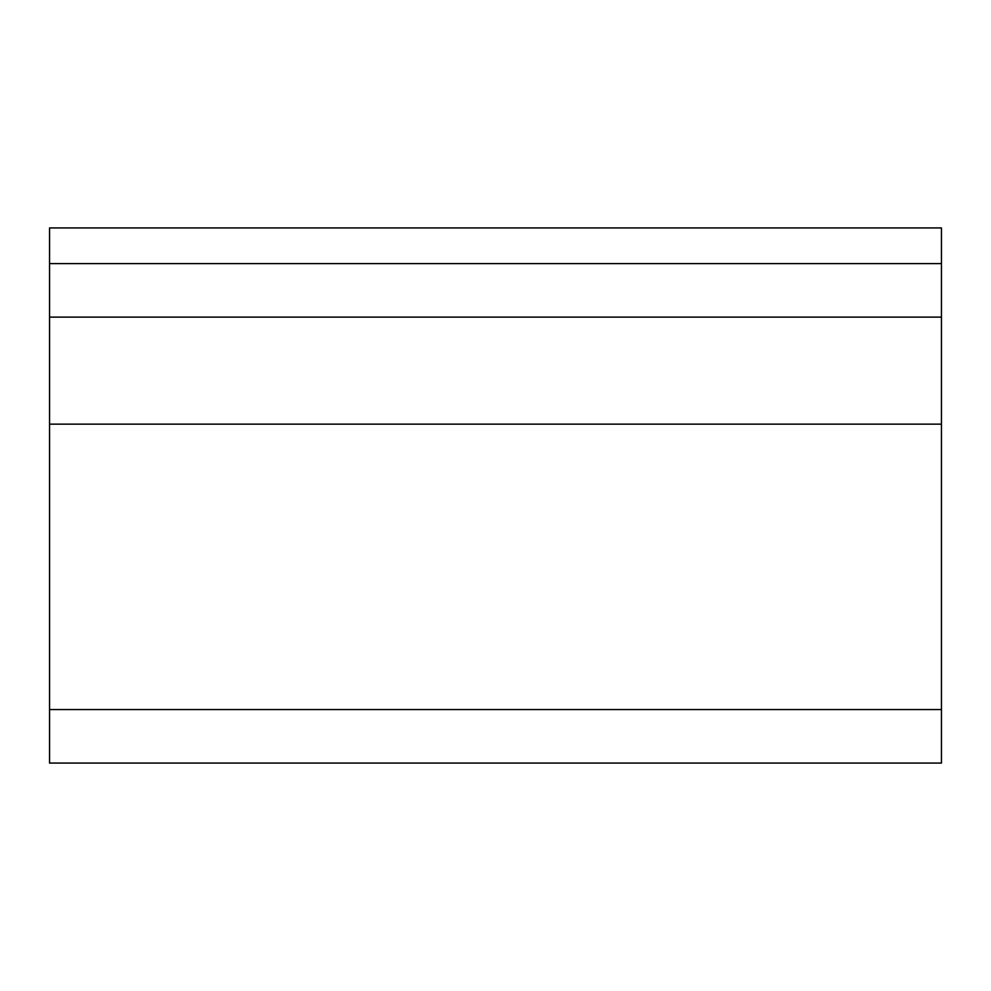 <?xml version="1.0" encoding="UTF-8"?>
<svg xmlns="http://www.w3.org/2000/svg" width="991" height="991" viewBox="0 0 991 991"><rect width="100%" height="100%" fill="white"/><g stroke="black" fill="none" stroke-linecap="round" stroke-linejoin="round"><path stroke-width="1.49" d="M49.55 263.606L49.55 227.93L941.45 227.93L941.45 317.12L49.55 317.12L49.55 263.606L941.45 263.606M49.55 709.556L941.45 709.556L941.45 763.07L49.55 763.07L49.55 317.12M941.45 709.556L941.45 317.12M49.55 424.148L941.45 424.148"/></g></svg>
